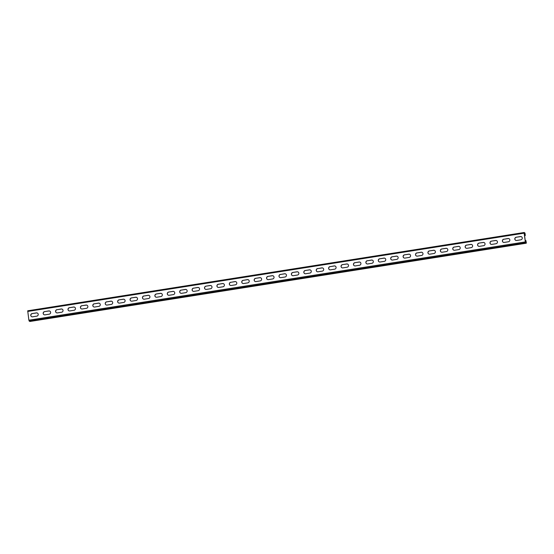 <?xml version="1.0" encoding="UTF-8"?>
<svg xmlns="http://www.w3.org/2000/svg" width="554" height="554" viewBox="0 0 554 554"><rect width="100%" height="100%" fill="white"/><g stroke="black" fill="none" stroke-linecap="round" stroke-linejoin="round"><path stroke-width="0.83" d="M524.562 235.54L525.261 235.582L525.13 233.795L524.894 232.957L524.181 232.5L524.16 233.165L525.331 241.911L525.566 242.756L526.279 243.206L526.3 242.541L525.912 240.574L525.296 241.038M525.227 240.54L525.725 240.457M524.493 235.041L525.185 235.083L525.04 233.733L524.25 233.227L525.421 241.973L526.203 242.7L525.794 240.955M29.84 321.486L28.87 320.205L27.721 310.794L524.16 232.514M32.16 313.564A1.655 1.614 122.8 0 0 31.481 316.576A1.655 1.614 122.8 0 0 32.596 316.812L36.813 316.147A1.655 1.614 122.8 0 0 37.499 313.128A1.655 1.614 122.8 0 0 36.384 312.899L32.16 313.564L36.474 312.955A1.655 1.614 122.8 0 1 37.54 313.162M44.576 311.604A1.655 1.614 122.8 0 0 43.891 314.617A1.655 1.614 122.8 0 0 45.006 314.852L49.23 314.187A1.655 1.614 122.8 0 0 49.908 311.175A1.655 1.614 122.8 0 0 48.794 310.939L44.576 311.604L48.884 311.002A1.655 1.614 122.8 0 1 49.957 311.203M56.986 309.644A1.655 1.614 122.8 0 0 56.307 312.664A1.655 1.614 122.8 0 0 57.422 312.892L61.639 312.227A1.655 1.614 122.8 0 0 62.318 309.215A1.655 1.614 122.8 0 0 61.203 308.98L57.076 309.707L61.3 309.042A1.655 1.614 122.8 0 1 62.367 309.243M69.395 307.692A1.655 1.614 122.8 0 0 68.717 310.704A1.655 1.614 122.8 0 0 69.832 310.939L74.049 310.275A1.655 1.614 122.8 0 0 74.728 307.255A1.655 1.614 122.8 0 0 73.62 307.027L69.395 307.692L73.71 307.082A1.655 1.614 122.8 0 1 74.776 307.29M81.812 305.732A1.655 1.614 122.8 0 0 81.126 308.751A1.655 1.614 122.8 0 0 82.241 308.98L86.459 308.315A1.655 1.614 122.8 0 0 87.144 305.302A1.655 1.614 122.8 0 0 86.029 305.067L81.812 305.732L86.119 305.129A1.655 1.614 122.8 0 1 87.186 305.33M94.222 303.772A1.655 1.614 122.8 0 0 93.543 306.791A1.655 1.614 122.8 0 0 94.651 307.027L98.875 306.355A1.655 1.614 122.8 0 0 99.554 303.343A1.655 1.614 122.8 0 0 98.439 303.107L94.312 303.834L98.536 303.17A1.655 1.614 122.8 0 1 99.602 303.37M106.631 301.819A1.655 1.614 122.8 0 0 105.953 304.832A1.655 1.614 122.8 0 0 107.067 305.067L111.285 304.402A1.655 1.614 122.8 0 0 111.963 301.383A1.655 1.614 122.8 0 0 110.848 301.154L106.721 301.875L110.945 301.21A1.655 1.614 122.8 0 1 112.012 301.418M119.041 299.859A1.655 1.614 122.8 0 0 118.362 302.879A1.655 1.614 122.8 0 0 119.477 303.107L123.694 302.442A1.655 1.614 122.8 0 0 124.38 299.43A1.655 1.614 122.8 0 0 123.265 299.195L119.041 299.859L123.355 299.257A1.655 1.614 122.8 0 1 124.421 299.458M131.457 297.907A1.655 1.614 122.8 0 0 130.772 300.919A1.655 1.614 122.8 0 0 131.887 301.154L136.111 300.49A1.655 1.614 122.8 0 0 136.79 297.47A1.655 1.614 122.8 0 0 135.675 297.235L131.457 297.907L135.765 297.297A1.655 1.614 122.8 0 1 136.831 297.505M143.867 295.947A1.655 1.614 122.8 0 0 143.188 298.959A1.655 1.614 122.8 0 0 144.296 299.195L148.52 298.53A1.655 1.614 122.8 0 0 149.199 295.511A1.655 1.614 122.8 0 0 148.084 295.282L143.957 296.009L148.181 295.337A1.655 1.614 122.8 0 1 149.248 295.545M156.276 293.987A1.655 1.614 122.8 0 0 155.598 297.006A1.655 1.614 122.8 0 0 156.713 297.235L160.93 296.57A1.655 1.614 122.8 0 0 161.609 293.558A1.655 1.614 122.8 0 0 160.501 293.322L156.276 293.987L160.591 293.385A1.655 1.614 122.8 0 1 161.657 293.585M168.686 292.034A1.655 1.614 122.8 0 0 168.007 295.047A1.655 1.614 122.8 0 0 169.122 295.282L173.34 294.617A1.655 1.614 122.8 0 0 174.025 291.598A1.655 1.614 122.8 0 0 172.91 291.369L168.686 292.034L173 291.425A1.655 1.614 122.8 0 1 174.067 291.633M181.103 290.074A1.655 1.614 122.8 0 0 180.417 293.087A1.655 1.614 122.8 0 0 181.532 293.322L185.756 292.657A1.655 1.614 122.8 0 0 186.435 289.645A1.655 1.614 122.8 0 0 185.32 289.41L181.193 290.137L185.41 289.472A1.655 1.614 122.8 0 1 186.483 289.673M193.512 288.115A1.655 1.614 122.8 0 0 192.834 291.134A1.655 1.614 122.8 0 0 193.948 291.362L198.166 290.698A1.655 1.614 122.8 0 0 198.844 287.685A1.655 1.614 122.8 0 0 197.73 287.45L193.602 288.177L197.826 287.512A1.655 1.614 122.8 0 1 198.893 287.713M205.922 286.162A1.655 1.614 122.8 0 0 205.243 289.174A1.655 1.614 122.8 0 0 206.358 289.41L210.575 288.745A1.655 1.614 122.8 0 0 211.261 285.726A1.655 1.614 122.8 0 0 210.146 285.497L205.922 286.162L210.236 285.552A1.655 1.614 122.8 0 1 211.303 285.76M218.338 284.202A1.655 1.614 122.8 0 0 217.653 287.221A1.655 1.614 122.8 0 0 218.768 287.45L222.992 286.785A1.655 1.614 122.8 0 0 223.671 283.773A1.655 1.614 122.8 0 0 222.556 283.537L218.428 284.264L222.646 283.6A1.655 1.614 122.8 0 1 223.712 283.8M230.748 282.242A1.655 1.614 122.8 0 0 230.069 285.262A1.655 1.614 122.8 0 0 231.177 285.497L235.402 284.825A1.655 1.614 122.8 0 0 236.08 281.813A1.655 1.614 122.8 0 0 234.965 281.577L230.838 282.305L235.062 281.64A1.655 1.614 122.8 0 1 236.129 281.841M243.158 280.289A1.655 1.614 122.8 0 0 242.479 283.302A1.655 1.614 122.8 0 0 243.594 283.537L247.811 282.872A1.655 1.614 122.8 0 0 248.49 279.853A1.655 1.614 122.8 0 0 247.375 279.625L243.248 280.345L247.472 279.68A1.655 1.614 122.8 0 1 248.538 279.888M255.567 278.33A1.655 1.614 122.8 0 0 254.888 281.349A1.655 1.614 122.8 0 0 256.003 281.577L260.221 280.913A1.655 1.614 122.8 0 0 260.906 277.9A1.655 1.614 122.8 0 0 259.791 277.665L255.567 278.33L259.881 277.727A1.655 1.614 122.8 0 1 260.948 277.928M267.984 276.37A1.655 1.614 122.8 0 0 267.298 279.389A1.655 1.614 122.8 0 0 268.413 279.625L272.637 278.96A1.655 1.614 122.8 0 0 273.316 275.94A1.655 1.614 122.8 0 0 272.201 275.705L267.984 276.37L272.291 275.767A1.655 1.614 122.8 0 1 273.357 275.968M280.393 274.417A1.655 1.614 122.8 0 0 279.715 277.429A1.655 1.614 122.8 0 0 280.83 277.665L285.047 277A1.655 1.614 122.8 0 0 285.726 273.981A1.655 1.614 122.8 0 0 284.611 273.752L280.483 274.472L284.708 273.808A1.655 1.614 122.8 0 1 285.774 274.015M292.803 272.457A1.655 1.614 122.8 0 0 292.124 275.476A1.655 1.614 122.8 0 0 293.239 275.705L297.456 275.04A1.655 1.614 122.8 0 0 298.135 272.028A1.655 1.614 122.8 0 0 297.027 271.792L292.803 272.457L297.117 271.855A1.655 1.614 122.8 0 1 298.184 272.056M305.212 270.504A1.655 1.614 122.8 0 0 304.534 273.517A1.655 1.614 122.8 0 0 305.649 273.752L309.866 273.087A1.655 1.614 122.8 0 0 310.552 270.068A1.655 1.614 122.8 0 0 309.437 269.833L305.212 270.504L309.527 269.895A1.655 1.614 122.8 0 1 310.593 270.103M317.629 268.545A1.655 1.614 122.8 0 0 316.943 271.557A1.655 1.614 122.8 0 0 318.058 271.792L322.283 271.128A1.655 1.614 122.8 0 0 322.961 268.108A1.655 1.614 122.8 0 0 321.846 267.88L317.719 268.607L321.936 267.935A1.655 1.614 122.8 0 1 323.01 268.143M330.039 266.585A1.655 1.614 122.8 0 0 329.36 269.604A1.655 1.614 122.8 0 0 330.475 269.833L334.692 269.168A1.655 1.614 122.8 0 0 335.371 266.155A1.655 1.614 122.8 0 0 334.256 265.92L330.129 266.647L334.353 265.982A1.655 1.614 122.8 0 1 335.419 266.183M342.448 264.632A1.655 1.614 122.8 0 0 341.77 267.644A1.655 1.614 122.8 0 0 342.884 267.88L347.102 267.215A1.655 1.614 122.8 0 0 347.787 264.196A1.655 1.614 122.8 0 0 346.672 263.967L342.448 264.632L346.762 264.023A1.655 1.614 122.8 0 1 347.829 264.23M354.865 262.672A1.655 1.614 122.8 0 0 354.179 265.691A1.655 1.614 122.8 0 0 355.294 265.92L359.518 265.255A1.655 1.614 122.8 0 0 360.197 262.243A1.655 1.614 122.8 0 0 359.082 262.007L354.865 262.672L359.172 262.07A1.655 1.614 122.8 0 1 360.239 262.271M367.274 260.712A1.655 1.614 122.8 0 0 366.596 263.732A1.655 1.614 122.8 0 0 367.704 263.967L371.928 263.295A1.655 1.614 122.8 0 0 372.607 260.283A1.655 1.614 122.8 0 0 371.492 260.048L367.364 260.775L371.589 260.11A1.655 1.614 122.8 0 1 372.655 260.311M379.684 258.76A1.655 1.614 122.8 0 0 379.005 261.772A1.655 1.614 122.8 0 0 380.12 262.007L384.337 261.343A1.655 1.614 122.8 0 0 385.016 258.323A1.655 1.614 122.8 0 0 383.901 258.095L379.774 258.815L383.998 258.15A1.655 1.614 122.8 0 1 385.065 258.358M392.094 256.8A1.655 1.614 122.8 0 0 391.415 259.819A1.655 1.614 122.8 0 0 392.53 260.048L396.747 259.383A1.655 1.614 122.8 0 0 397.433 256.37A1.655 1.614 122.8 0 0 396.318 256.135L392.094 256.8L396.408 256.197A1.655 1.614 122.8 0 1 397.474 256.398M404.51 254.84A1.655 1.614 122.8 0 0 403.824 257.859A1.655 1.614 122.8 0 0 404.939 258.095L409.164 257.43A1.655 1.614 122.8 0 0 409.842 254.411A1.655 1.614 122.8 0 0 408.727 254.175L404.51 254.84L408.817 254.238A1.655 1.614 122.8 0 1 409.891 254.438M416.92 252.887A1.655 1.614 122.8 0 0 416.241 255.9A1.655 1.614 122.8 0 0 417.356 256.135L421.573 255.47A1.655 1.614 122.8 0 0 422.252 252.451A1.655 1.614 122.8 0 0 421.137 252.222L417.01 252.943L421.234 252.278A1.655 1.614 122.8 0 1 422.3 252.486M429.329 250.927A1.655 1.614 122.8 0 0 428.651 253.947A1.655 1.614 122.8 0 0 429.766 254.175L433.983 253.51A1.655 1.614 122.8 0 0 434.661 250.498A1.655 1.614 122.8 0 0 433.553 250.263L429.329 250.927L433.644 250.325A1.655 1.614 122.8 0 1 434.71 250.526M441.739 248.975A1.655 1.614 122.8 0 0 441.06 251.987A1.655 1.614 122.8 0 0 442.175 252.222L446.392 251.558A1.655 1.614 122.8 0 0 447.078 248.538A1.655 1.614 122.8 0 0 445.963 248.303L441.739 248.975L446.053 248.365A1.655 1.614 122.8 0 1 447.12 248.573M454.155 247.015A1.655 1.614 122.8 0 0 453.47 250.027A1.655 1.614 122.8 0 0 454.585 250.263L458.809 249.598A1.655 1.614 122.8 0 0 459.488 246.578A1.655 1.614 122.8 0 0 458.373 246.35L454.245 247.077L458.47 246.405A1.655 1.614 122.8 0 1 459.536 246.613M466.565 245.055A1.655 1.614 122.8 0 0 465.886 248.074A1.655 1.614 122.8 0 0 467.001 248.303L471.219 247.638A1.655 1.614 122.8 0 0 471.897 244.626A1.655 1.614 122.8 0 0 470.782 244.39L466.655 245.117L470.879 244.453A1.655 1.614 122.8 0 1 471.946 244.653M478.975 243.102A1.655 1.614 122.8 0 0 478.296 246.114A1.655 1.614 122.8 0 0 479.411 246.35L483.628 245.685A1.655 1.614 122.8 0 0 484.314 242.666A1.655 1.614 122.8 0 0 483.199 242.437L478.975 243.102L483.289 242.493A1.655 1.614 122.8 0 1 484.355 242.7M491.391 241.142A1.655 1.614 122.8 0 0 490.706 244.155A1.655 1.614 122.8 0 0 491.82 244.39L496.045 243.725A1.655 1.614 122.8 0 0 496.723 240.713A1.655 1.614 122.8 0 0 495.608 240.478L491.391 241.142L495.698 240.54A1.655 1.614 122.8 0 1 496.765 240.741M503.801 239.183A1.655 1.614 122.8 0 0 503.122 242.202A1.655 1.614 122.8 0 0 504.23 242.43L508.454 241.766A1.655 1.614 122.8 0 0 509.133 238.753A1.655 1.614 122.8 0 0 508.018 238.518L503.891 239.245L508.115 238.58A1.655 1.614 122.8 0 1 509.181 238.781M516.21 237.23A1.655 1.614 122.8 0 0 515.532 240.242A1.655 1.614 122.8 0 0 516.647 240.478L520.864 239.813A1.655 1.614 122.8 0 0 521.543 236.793A1.655 1.614 122.8 0 0 520.428 236.565L516.21 237.23L520.525 236.62A1.655 1.614 122.8 0 1 521.591 236.828M31.53 316.604A1.655 1.614 122.8 0 1 32.257 313.619M43.939 314.651A1.655 1.614 122.8 0 1 44.666 311.667M56.349 312.691A1.655 1.614 122.8 0 1 57.076 309.707M68.765 310.732A1.655 1.614 122.8 0 1 69.492 307.747M81.175 308.779A1.655 1.614 122.8 0 1 81.902 305.794M93.584 306.819A1.655 1.614 122.8 0 1 94.312 303.834M106.001 304.859A1.655 1.614 122.8 0 1 106.721 301.875M118.411 302.906A1.655 1.614 122.8 0 1 119.138 299.922M130.82 300.947A1.655 1.614 122.8 0 1 131.547 297.962M143.23 298.994A1.655 1.614 122.8 0 1 143.957 296.009M155.646 297.034A1.655 1.614 122.8 0 1 156.373 294.049M168.056 295.074A1.655 1.614 122.8 0 1 168.783 292.09M180.466 293.121A1.655 1.614 122.8 0 1 181.193 290.137M192.875 291.162A1.655 1.614 122.8 0 1 193.602 288.177M205.292 289.202A1.655 1.614 122.8 0 1 206.019 286.217M217.701 287.249A1.655 1.614 122.8 0 1 218.428 284.264M230.111 285.289A1.655 1.614 122.8 0 1 230.838 282.305M242.527 283.329A1.655 1.614 122.8 0 1 243.248 280.345M254.937 281.377A1.655 1.614 122.8 0 1 255.664 278.392M267.347 279.417A1.655 1.614 122.8 0 1 268.074 276.432M279.756 277.464A1.655 1.614 122.8 0 1 280.483 274.472M292.173 275.504A1.655 1.614 122.8 0 1 292.9 272.52M304.582 273.544A1.655 1.614 122.8 0 1 305.309 270.56M316.992 271.592A1.655 1.614 122.8 0 1 317.719 268.607M329.401 269.632A1.655 1.614 122.8 0 1 330.129 266.647M341.818 267.672A1.655 1.614 122.8 0 1 342.545 264.687M354.228 265.719A1.655 1.614 122.8 0 1 354.955 262.734M366.637 263.759A1.655 1.614 122.8 0 1 367.364 260.775M379.054 261.8A1.655 1.614 122.8 0 1 379.774 258.815M391.463 259.847A1.655 1.614 122.8 0 1 392.19 256.862M403.873 257.887A1.655 1.614 122.8 0 1 404.6 254.902M416.283 255.934A1.655 1.614 122.8 0 1 417.01 252.943M428.699 253.974A1.655 1.614 122.8 0 1 429.426 250.99M441.109 252.015A1.655 1.614 122.8 0 1 441.836 249.03M453.518 250.062A1.655 1.614 122.8 0 1 454.245 247.077M465.935 248.102A1.655 1.614 122.8 0 1 466.655 245.117M478.344 246.142A1.655 1.614 122.8 0 1 479.071 243.158M490.754 244.189A1.655 1.614 122.8 0 1 491.481 241.205M503.164 242.23A1.655 1.614 122.8 0 1 503.891 239.245M515.58 240.27A1.655 1.614 122.8 0 1 516.307 237.285M525.06 235.457L524.991 234.958M526.258 243.199L29.798 321.493L526.279 243.206M525.566 242.756L29.106 321.043M525.331 241.911L28.87 320.205M524.16 233.165L27.7 311.459M524.963 233.456L524.299 233.559M525.04 233.733L524.333 233.843M525.192 234.861L524.486 234.972M526.058 241.357L525.351 241.468M525.975 241.08L525.317 241.184M524.181 232.5L27.721 310.794"/></g></svg>

